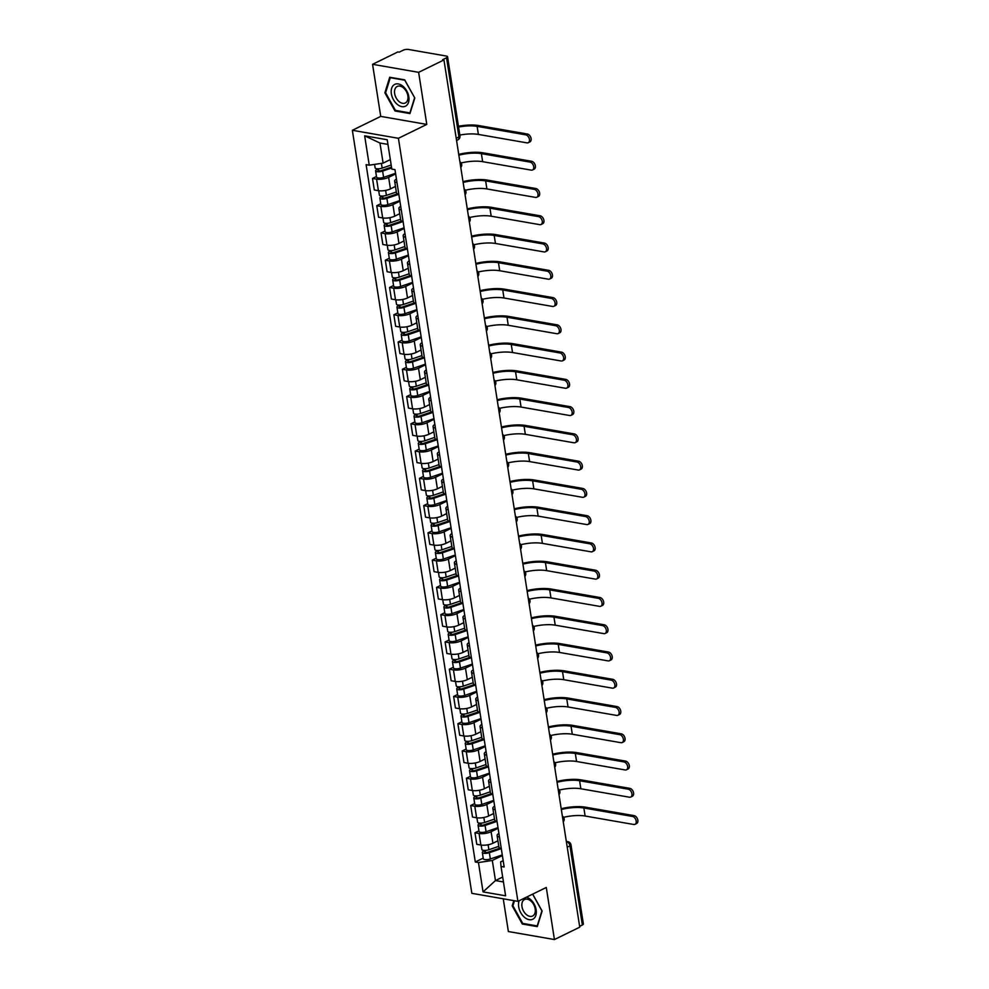 <?xml version="1.0" encoding="UTF-8"?>
<svg xmlns="http://www.w3.org/2000/svg" width="989" height="989" viewBox="0 0 989 989"><rect width="100%" height="100%" fill="white"/><g stroke="black" fill="none" stroke-linecap="round" stroke-linejoin="round"><path stroke-width="1.48" d="M503.253 898.803L508.371 931.539L554.433 939.55L579.752 927.163L443.95 59.933L418.631 72.333L372.569 64.31L380.728 116.393L352.356 130.288L471.852 893.339L517.915 901.35L398.419 138.299L426.791 124.416L418.631 72.333M372.569 64.31L397.887 51.922L399.222 52.157L403.166 50.229A3.746 1.212 -8.9 0 1 408.408 49.45L446.41 56.064A3.746 1.212 -8.9 0 1 447.56 56.732L459.959 135.901A3.746 1.212 171.1 0 1 458.945 136.952L446.546 57.77A3.746 1.212 -8.9 0 0 447.56 56.732M554.433 939.55L546.287 887.467L517.915 901.35M567.229 847.165L569.961 845.818A3.746 1.212 171.1 0 0 570.962 844.779L583.362 923.949A3.746 1.212 171.1 0 1 582.348 924.999L569.961 845.818A3.746 2.448 -116.1 0 0 566.722 841.862L566.388 841.8M579.628 926.334L582.348 924.999M446.546 57.77L442.602 59.699L443.95 59.933M395.637 173.928L388.628 177.352A8.604 2.794 171.1 0 1 376.599 179.145L372.507 178.44L374.312 189.975L378.404 190.679A8.604 2.794 -8.9 0 0 390.432 188.887L395.452 186.439M397.009 182.693A8.604 2.794 171.1 0 1 394.636 181.21A8.604 2.794 171.1 0 1 396.441 179.071M376.475 176.487L372.507 178.44M394.636 181.21L396.441 192.744A8.604 2.794 -8.9 0 0 398.814 194.227M399.915 201.187L392.905 204.624A8.604 2.794 171.1 0 1 380.864 206.417L376.772 205.7L378.577 217.234L382.681 217.951A8.604 2.794 -8.9 0 0 394.71 216.158L399.729 213.698M401.287 209.952A8.604 2.794 171.1 0 1 398.901 208.481A8.604 2.794 171.1 0 1 400.718 206.342M380.753 203.759L376.772 205.7M398.901 208.481L400.706 220.015A8.604 2.794 -8.9 0 0 403.092 221.499M404.18 228.459L397.17 231.883A8.604 2.794 171.1 0 1 385.141 233.676L381.037 232.959L382.854 244.493L386.946 245.21A8.604 2.794 -8.9 0 0 398.975 243.418L403.994 240.97M405.552 237.224A8.604 2.794 171.1 0 1 403.178 235.741A8.604 2.794 171.1 0 1 404.983 233.602M385.018 231.018L381.037 232.959M403.178 235.741L404.983 247.275A8.604 2.794 -8.9 0 0 407.357 248.758M408.445 255.718L401.435 259.155A8.604 2.794 171.1 0 1 389.406 260.935L385.314 260.231L387.119 271.765L391.211 272.47A8.604 2.794 -8.9 0 0 403.24 270.689L408.259 268.229M409.817 264.483A8.604 2.794 171.1 0 1 407.443 263A8.604 2.794 171.1 0 1 409.261 260.861M389.283 258.277L385.314 260.231M407.443 263L409.248 274.534A8.604 2.794 -8.9 0 0 411.622 276.018M412.722 282.99L405.713 286.414A8.604 2.794 171.1 0 1 393.684 288.207L389.579 287.49L391.384 299.024L395.489 299.741A8.604 2.794 -8.9 0 0 407.517 297.949L412.537 295.488M414.094 291.755A8.604 2.794 171.1 0 1 411.708 290.272A8.604 2.794 171.1 0 1 413.526 288.133M393.56 285.549L389.579 287.49M411.708 290.272L413.526 301.806A8.604 2.794 -8.9 0 0 415.899 303.289L403.957 307.406A4.673 1.521 171.1 0 1 396.948 307.159A4.673 1.521 171.1 0 1 398.208 305.848L398.073 305.045M416.987 310.249L409.978 313.686A8.604 2.794 171.1 0 1 397.949 315.466L393.857 314.762L395.662 326.296L399.754 327A8.604 2.794 -8.9 0 0 411.783 325.22L416.802 322.76M418.359 319.014A8.604 2.794 171.1 0 1 415.986 317.531A8.604 2.794 171.1 0 1 417.791 315.392M397.825 312.808L393.857 314.762M415.986 317.531L417.791 329.065A8.604 2.794 -8.9 0 0 420.164 330.549M421.252 337.509L414.243 340.945A8.604 2.794 171.1 0 1 402.214 342.738L398.122 342.021L399.927 353.555L404.019 354.272A8.604 2.794 -8.9 0 0 416.048 352.48L421.067 350.019M422.624 346.286A8.604 2.794 171.1 0 1 420.251 344.802A8.604 2.794 171.1 0 1 422.068 342.664M402.103 340.08L398.122 342.021M420.251 344.802L422.056 356.337A8.604 2.794 -8.9 0 0 424.442 357.82L412.5 361.937A4.673 1.521 171.1 0 1 405.478 361.69A4.673 1.521 171.1 0 1 406.739 360.379L406.615 359.576M425.53 364.78L418.52 368.205A8.604 2.794 171.1 0 1 406.491 369.997L402.387 369.28L404.192 380.827L408.296 381.531A8.604 2.794 -8.9 0 0 420.325 379.739L425.344 377.291M426.902 373.545A8.604 2.794 171.1 0 1 424.528 372.062A8.604 2.794 171.1 0 1 426.333 369.923M406.368 367.339L402.387 369.28M424.528 372.062L426.333 383.596A8.604 2.794 -8.9 0 0 428.707 385.08M429.795 392.04L422.785 395.476A8.604 2.794 171.1 0 1 410.756 397.269L406.664 396.552L408.469 408.086L412.561 408.803A8.604 2.794 -8.9 0 0 424.59 407.011L429.609 404.55M431.167 400.805A8.604 2.794 171.1 0 1 428.793 399.333A8.604 2.794 171.1 0 1 430.598 397.195M410.633 394.599L406.664 396.552M428.793 399.333L430.598 410.868A8.604 2.794 -8.9 0 0 432.972 412.351M434.06 419.311L427.05 422.736A8.604 2.794 171.1 0 1 415.021 424.528L410.93 423.811L412.734 435.345L416.826 436.062A8.604 2.794 -8.9 0 0 428.867 434.27L433.874 431.822M435.444 428.076A8.604 2.794 171.1 0 1 433.058 426.593A8.604 2.794 171.1 0 1 434.876 424.454M414.91 421.87L410.93 423.811M433.058 426.593L434.863 438.127A8.604 2.794 -8.9 0 0 437.249 439.611M438.337 446.571L431.328 450.007A8.604 2.794 171.1 0 1 419.299 451.788L415.195 451.083L416.999 462.617L421.104 463.322A8.604 2.794 -8.9 0 0 433.133 461.542L438.152 459.081M439.709 455.336A8.604 2.794 171.1 0 1 437.336 453.852A8.604 2.794 171.1 0 1 439.141 451.713M419.175 449.13L415.195 451.083M437.336 453.852L439.141 465.386A8.604 2.794 -8.9 0 0 441.514 466.87M442.602 473.83L435.593 477.267A8.604 2.794 171.1 0 1 423.564 479.059L419.472 478.342L421.277 489.876L425.369 490.593A8.604 2.794 -8.9 0 0 437.398 488.801L442.417 486.341M443.974 482.607A8.604 2.794 171.1 0 1 441.601 481.124A8.604 2.794 171.1 0 1 443.406 478.985M423.44 476.401L419.472 478.342M441.601 481.124L443.406 492.658A8.604 2.794 -8.9 0 0 445.779 494.141M446.88 501.102L439.858 504.526A8.604 2.794 171.1 0 1 427.829 506.319L423.737 505.614L425.542 517.148L429.646 517.853A8.604 2.794 -8.9 0 0 441.675 516.073L446.682 513.612M448.252 509.867A8.604 2.794 171.1 0 1 445.866 508.383A8.604 2.794 171.1 0 1 447.683 506.244M427.718 503.661L423.737 505.614M445.866 508.383L447.671 519.917A8.604 2.794 -8.9 0 0 450.057 521.401M451.145 528.361L444.135 531.798A8.604 2.794 171.1 0 1 432.106 533.59L428.002 532.873L429.819 544.407L433.911 545.124A8.604 2.794 -8.9 0 0 445.94 543.332L450.959 540.872M452.517 537.138A8.604 2.794 171.1 0 1 450.143 535.655A8.604 2.794 171.1 0 1 451.948 533.516M431.983 530.932L428.002 532.873M450.143 535.655L451.948 547.189A8.604 2.794 -8.9 0 0 454.322 548.672M455.41 555.633L448.4 559.057A8.604 2.794 171.1 0 1 436.372 560.85L432.28 560.133L434.084 571.667L438.176 572.384A8.604 2.794 -8.9 0 0 450.205 570.591L455.224 568.143M456.782 564.398A8.604 2.794 171.1 0 1 454.408 562.914A8.604 2.794 171.1 0 1 456.213 560.775M436.248 558.192L432.28 560.133M454.408 562.914L456.213 574.448A8.604 2.794 -8.9 0 0 458.587 575.932M459.687 582.892L452.678 586.329A8.604 2.794 171.1 0 1 440.649 588.109L436.545 587.404L438.35 598.938L442.454 599.655A8.604 2.794 -8.9 0 0 454.483 597.863L459.502 595.403M461.059 591.657A8.604 2.794 171.1 0 1 458.673 590.173A8.604 2.794 171.1 0 1 460.491 588.035M440.525 585.451L436.545 587.404M458.673 590.173L460.491 601.72A8.604 2.794 -8.9 0 0 462.864 603.191M463.952 610.164L456.943 613.588A8.604 2.794 171.1 0 1 444.914 615.381L440.822 614.663L442.627 626.198L446.719 626.915A8.604 2.794 -8.9 0 0 458.748 625.122L463.767 622.674M465.325 618.929A8.604 2.794 171.1 0 1 462.951 617.445A8.604 2.794 171.1 0 1 464.756 615.306M444.79 612.723L440.822 614.663M462.951 617.445L464.756 628.979A8.604 2.794 -8.9 0 0 467.129 630.463L455.2 634.579A4.673 1.521 171.1 0 1 448.178 634.332A4.673 1.521 171.1 0 1 449.439 633.022L449.315 632.218M468.217 637.423L461.208 640.86A8.604 2.794 171.1 0 1 449.179 642.64L445.087 641.935L446.892 653.469L450.984 654.174A8.604 2.794 -8.9 0 0 463.013 652.394L468.032 649.934M469.59 646.188A8.604 2.794 171.1 0 1 467.216 644.704A8.604 2.794 171.1 0 1 469.033 642.566M449.055 639.982L445.087 641.935M467.216 644.704L469.021 656.239A8.604 2.794 -8.9 0 0 471.407 657.722L459.465 661.839A4.673 1.521 171.1 0 1 452.443 661.592A4.673 1.521 171.1 0 1 453.704 660.281L453.58 659.478M472.495 664.682L465.485 668.119A8.604 2.794 171.1 0 1 453.457 669.912L449.352 669.194L451.157 680.729L455.261 681.446A8.604 2.794 -8.9 0 0 467.29 679.653L472.309 677.193M473.867 673.46A8.604 2.794 171.1 0 1 471.481 671.976A8.604 2.794 171.1 0 1 473.298 669.837M453.333 667.254L449.352 669.194M471.481 671.976L473.298 683.51A8.604 2.794 -8.9 0 0 475.672 684.994L463.73 689.11A4.673 1.521 171.1 0 1 456.72 688.863A4.673 1.521 171.1 0 1 457.981 687.553L457.845 686.749M476.76 691.954L469.75 695.378A8.604 2.794 171.1 0 1 457.722 697.171L453.63 696.466L455.435 708L459.526 708.705A8.604 2.794 -8.9 0 0 471.555 706.912L476.574 704.465M478.132 700.719A8.604 2.794 171.1 0 1 475.758 699.235A8.604 2.794 171.1 0 1 477.563 697.097M457.598 694.513L453.63 696.466M475.758 699.235L477.563 710.77A8.604 2.794 -8.9 0 0 479.937 712.253M481.025 719.213L474.015 722.65A8.604 2.794 171.1 0 1 461.987 724.442L457.895 723.725L459.7 735.26L463.792 735.977A8.604 2.794 -8.9 0 0 475.82 734.184L480.839 731.724M482.397 727.978A8.604 2.794 171.1 0 1 480.024 726.507A8.604 2.794 171.1 0 1 481.841 724.368M461.875 721.785L457.895 723.725M480.024 726.507L481.828 738.041A8.604 2.794 -8.9 0 0 484.214 739.525M485.302 746.485L478.293 749.909A8.604 2.794 171.1 0 1 466.264 751.702L462.16 750.985L463.965 762.519L468.069 763.236A8.604 2.794 -8.9 0 0 480.098 761.443L485.117 758.996M486.675 755.25A8.604 2.794 171.1 0 1 484.301 753.766A8.604 2.794 171.1 0 1 486.106 751.628M466.14 749.044L462.16 750.985M484.301 753.766L486.106 765.301A8.604 2.794 -8.9 0 0 488.479 766.784M489.567 773.744L482.558 777.181A8.604 2.794 171.1 0 1 470.529 778.961L466.437 778.256L468.242 789.791L472.334 790.495A8.604 2.794 -8.9 0 0 484.363 788.715L489.382 786.255M490.94 782.509A8.604 2.794 171.1 0 1 488.566 781.026A8.604 2.794 171.1 0 1 490.371 778.887M470.405 776.303L466.437 778.256M488.566 781.026L490.371 792.56A8.604 2.794 -8.9 0 0 492.745 794.043M493.845 801.016L486.823 804.44A8.604 2.794 171.1 0 1 474.794 806.233L470.702 805.516L472.507 817.05L476.599 817.767A8.604 2.794 -8.9 0 0 488.64 815.974L493.647 813.514M495.217 809.781A8.604 2.794 171.1 0 1 492.831 808.297A8.604 2.794 171.1 0 1 494.648 806.159M474.683 803.575L470.702 805.516M492.831 808.297L494.636 819.832A8.604 2.794 -8.9 0 0 497.022 821.315M498.11 828.275L491.1 831.712A8.604 2.794 171.1 0 1 479.072 833.492L474.967 832.787L476.785 844.322L480.877 845.026A8.604 2.794 -8.9 0 0 492.905 843.246L497.924 840.786M499.482 837.04A8.604 2.794 171.1 0 1 497.108 835.557A8.604 2.794 171.1 0 1 498.913 833.418M478.948 830.834L474.967 832.787M497.108 835.557L498.913 847.091A8.604 2.794 -8.9 0 0 501.287 848.574M387.948 144.406L379.961 143.022L383.114 163.123L390.321 159.588M383.114 163.123L369.256 165.188L364.657 135.827L387.218 139.746L391.817 169.107L394.97 169.663L504.167 866.994L501.015 866.451L505.614 895.811L483.052 891.893L478.453 862.532L492.312 860.467L495.464 880.569L503.438 881.953M369.256 165.188L366.103 164.631L475.301 861.975L478.453 862.532M352.356 130.288L398.419 138.299M380.728 116.393L426.791 124.416M409.965 113.574L414.811 98.01L404.686 79.849L389.715 77.241L384.882 92.805L395.007 110.978L409.965 113.574M513.823 900.645L512.203 905.85L522.316 924.023L537.287 926.619L542.133 911.054L532.688 894.118M502.672 877.033L495.464 880.569L483.052 891.893M502.375 855.534L492.312 860.467M501.015 866.451L500.644 861.914L503.178 860.665M483.213 858.106L475.301 861.975M364.657 135.827L379.961 143.022M396.02 110.471L395.007 110.978M385.71 92.397L384.882 92.805M523.342 923.516L522.316 924.023M513.031 905.442L512.203 905.85M458.451 126.258A24.873 8.06 171.1 0 1 478.775 125.566L527.384 134.022A4.302 2.806 63.9 0 1 530.895 137.681A4.302 2.806 63.9 0 1 529.906 141.909L528.25 142.713A4.302 2.806 -116.1 0 0 529.239 138.497A4.302 2.806 -116.1 0 0 525.728 134.838L477.118 126.369A22.438 7.269 -8.9 0 0 458.562 127.037M459.823 135.073A22.438 7.269 -8.9 0 1 478.379 134.417L526.989 142.873A4.302 2.806 -116.1 0 0 528.25 142.713M391.174 165.027L382.15 168.118A4.673 1.521 171.1 0 1 375.128 167.858L374.584 164.397M391.508 167.116L381.371 170.578A2.25 0.729 171.1 0 1 377.996 170.454A2.25 0.729 171.1 0 1 378.602 169.824L378.441 168.785M391.644 168.006L382.619 171.085A4.673 1.521 171.1 0 1 375.597 170.837A4.673 1.521 171.1 0 1 376.858 169.527L376.735 168.723M395.538 173.298L383.596 177.377A4.673 1.521 171.1 0 1 376.574 177.13L375.597 170.837M378.762 170.874L378.602 169.824L376.858 169.527M394.191 84.695A12.152 7.937 -116.1 0 0 393.424 99.654A12.152 7.937 -116.1 0 0 406.009 105.885A12.152 7.937 -116.1 0 0 406.763 90.926A12.152 7.937 -116.1 0 0 394.191 84.695M396.787 86.698A9.198 6.008 -116.1 0 0 396.033 97.701A9.198 6.008 -116.1 0 0 405.305 102.98A9.198 6.008 -116.1 0 0 405.725 102.745A9.198 6.008 -116.1 0 0 406.491 91.742A9.198 6.008 -116.1 0 0 397.207 86.451A9.198 6.008 -116.1 0 0 396.787 86.698M414.601 97.812L409.903 112.894L395.402 110.372L385.599 92.768L390.284 77.686L404.785 80.208L414.675 97.775M519.176 900.732A12.152 7.937 -116.1 0 0 522.254 914.973A12.152 7.937 -116.1 0 0 533.318 918.929A12.152 7.937 -116.1 0 0 535.568 907.395A12.152 7.937 -116.1 0 0 526.469 897.159M524.108 899.743A9.198 6.008 -116.1 0 0 523.354 910.733A9.198 6.008 -116.1 0 0 532.626 916.024A9.198 6.008 -116.1 0 0 533.046 915.789A9.198 6.008 -116.1 0 0 533.8 904.787A9.198 6.008 -116.1 0 0 524.529 899.496A9.198 6.008 -116.1 0 0 524.108 899.743M532.614 894.155L541.923 910.857L537.225 925.927L522.724 923.405L512.92 905.813L514.49 900.756M458.735 154.371A24.873 8.06 171.1 0 1 483.04 152.825L531.649 161.294A4.302 2.806 63.9 0 1 535.16 164.953A4.302 2.806 63.9 0 1 534.171 169.168L532.527 169.984A4.302 2.806 -116.1 0 0 533.504 165.756A4.302 2.806 -116.1 0 0 530.005 162.097L481.383 153.641A22.438 7.269 -8.9 0 0 458.859 155.174M461.134 162.962A22.438 7.269 -8.9 0 1 482.644 161.677L531.254 170.133A4.302 2.806 -116.1 0 0 532.527 169.984M396.329 192.002L386.415 195.377A4.673 1.521 171.1 0 1 379.393 195.13L378.713 190.729M397.467 193.807L385.636 197.837A2.25 0.729 171.1 0 1 382.261 197.726A2.25 0.729 171.1 0 1 382.867 197.095L382.706 196.057M398.827 194.277L386.884 198.344A4.673 1.521 171.1 0 1 379.863 198.097A4.673 1.521 171.1 0 1 381.124 196.786L381 195.983M399.816 200.569L387.873 204.636A4.673 1.521 171.1 0 1 380.852 204.389L379.863 198.097M383.027 198.134L382.867 197.095L381.124 196.786M463 181.63A24.873 8.06 171.1 0 1 487.305 180.097L535.927 188.553A4.302 2.806 63.9 0 1 539.425 192.212A4.302 2.806 63.9 0 1 538.449 196.44L536.792 197.244A4.302 2.806 -116.1 0 0 537.781 193.028A4.302 2.806 -116.1 0 0 534.27 189.356L485.648 180.9A22.438 7.269 -8.9 0 0 463.136 182.446M465.399 190.234A22.438 7.269 -8.9 0 1 486.909 188.948L535.531 197.404A4.302 2.806 -116.1 0 0 536.792 197.244M400.594 219.261L390.692 222.636A4.673 1.521 171.1 0 1 383.67 222.389L382.978 218M401.732 221.066L389.901 225.109A2.25 0.729 171.1 0 1 386.538 224.985A2.25 0.729 171.1 0 1 387.144 224.355L386.983 223.316M403.092 221.536L391.149 225.616A4.673 1.521 171.1 0 1 384.128 225.356A4.673 1.521 171.1 0 1 385.389 224.058L385.265 223.254M404.081 227.829L392.139 231.908A4.673 1.521 171.1 0 1 385.117 231.649L384.128 225.356M387.305 225.393L387.144 224.355L385.389 224.058M467.278 208.902A24.873 8.06 171.1 0 1 491.582 207.356L540.192 215.812A4.302 2.806 63.9 0 1 543.703 219.484A4.302 2.806 63.9 0 1 542.714 223.699L541.057 224.503A4.302 2.806 -116.1 0 0 542.046 220.287A4.302 2.806 -116.1 0 0 538.535 216.628L489.926 208.172A22.438 7.269 -8.9 0 0 467.401 209.705M469.676 217.493A22.438 7.269 -8.9 0 1 491.187 216.208L539.796 224.664A4.302 2.806 -116.1 0 0 541.057 224.503M404.86 246.521L394.957 249.908A4.673 1.521 171.1 0 1 387.935 249.661L387.243 245.26M405.997 248.338L394.178 252.368A2.25 0.729 171.1 0 1 390.803 252.244A2.25 0.729 171.1 0 1 391.409 251.626L391.248 250.588M407.369 248.808L395.427 252.875A4.673 1.521 171.1 0 1 388.405 252.628A4.673 1.521 171.1 0 1 389.666 251.317L389.542 250.514M408.346 255.1L396.404 259.167A4.673 1.521 171.1 0 1 389.382 258.92L388.405 252.628M391.57 252.665L391.409 251.626L389.666 251.317M471.543 236.161A24.873 8.06 171.1 0 1 495.848 234.628L544.469 243.084A4.302 2.806 63.9 0 1 547.968 246.743A4.302 2.806 63.9 0 1 546.979 250.959L545.335 251.775A4.302 2.806 -116.1 0 0 546.311 247.559A4.302 2.806 -116.1 0 0 542.813 243.887L494.191 235.431A22.438 7.269 -8.9 0 0 471.666 236.977M473.941 244.765A22.438 7.269 -8.9 0 1 495.452 243.467L544.074 251.935A4.302 2.806 -116.1 0 0 545.335 251.775M409.137 273.792L399.222 277.167A4.673 1.521 171.1 0 1 392.213 276.92L391.52 272.519M410.274 275.597L398.443 279.64A2.25 0.729 171.1 0 1 395.068 279.516A2.25 0.729 171.1 0 1 395.674 278.886L395.513 277.847M411.634 276.067L399.692 280.147A4.673 1.521 171.1 0 1 392.67 279.887A4.673 1.521 171.1 0 1 393.931 278.589L393.807 277.773M412.623 282.36L400.681 286.427A4.673 1.521 171.1 0 1 393.659 286.18L392.67 279.887M395.847 279.924L395.674 278.886L393.931 278.589M475.82 263.433A24.873 8.06 171.1 0 1 500.113 261.887L548.734 270.343A4.302 2.806 63.9 0 1 552.233 274.002A4.302 2.806 63.9 0 1 551.256 278.23L549.6 279.034A4.302 2.806 -116.1 0 0 550.589 274.818A4.302 2.806 -116.1 0 0 547.078 271.159L498.468 262.703A22.438 7.269 -8.9 0 0 475.944 264.236M478.206 272.024A22.438 7.269 -8.9 0 1 499.717 270.739L548.339 279.195A4.302 2.806 -116.1 0 0 549.6 279.034M413.402 301.052L403.5 304.439A4.673 1.521 171.1 0 1 396.478 304.179L395.785 299.791M414.539 302.869L402.708 306.899A2.25 0.729 171.1 0 1 399.346 306.775A2.25 0.729 171.1 0 1 399.952 306.157L399.791 305.119M416.888 309.619L404.946 313.698A4.673 1.521 171.1 0 1 397.924 313.451L396.948 307.159M400.112 307.196L399.952 306.157L398.208 305.848M480.085 290.692A24.873 8.06 171.1 0 1 504.39 289.159L552.999 297.615A4.302 2.806 63.9 0 1 556.51 301.274A4.302 2.806 63.9 0 1 555.521 305.49L553.865 306.306A4.302 2.806 -116.1 0 0 554.854 302.078A4.302 2.806 -116.1 0 0 551.343 298.418L502.733 289.962A22.438 7.269 -8.9 0 0 480.209 291.495M482.484 299.296A22.438 7.269 -8.9 0 1 503.994 297.998L552.604 306.454A4.302 2.806 -116.1 0 0 553.865 306.306M417.667 328.323L407.765 331.698A4.673 1.521 171.1 0 1 400.743 331.451L400.063 327.05M418.817 330.128L406.986 334.158A2.25 0.729 171.1 0 1 403.611 334.047A2.25 0.729 171.1 0 1 404.217 333.417L404.056 332.378M420.177 330.598L408.234 334.665A4.673 1.521 171.1 0 1 401.213 334.418A4.673 1.521 171.1 0 1 402.474 333.108L402.35 332.304M421.153 336.89L409.211 340.958A4.673 1.521 171.1 0 1 402.202 340.711L401.213 334.418M404.377 334.455L404.217 333.417L402.474 333.108M484.35 317.951A24.873 8.06 171.1 0 1 508.655 316.418L557.277 324.874A4.302 2.806 63.9 0 1 560.775 328.533A4.302 2.806 63.9 0 1 559.786 332.761L558.142 333.565A4.302 2.806 -116.1 0 0 559.119 329.349A4.302 2.806 -116.1 0 0 555.62 325.69L506.998 317.222A22.438 7.269 -8.9 0 0 484.486 318.767M486.749 326.555A22.438 7.269 -8.9 0 1 508.259 325.27L556.881 333.726A4.302 2.806 -116.1 0 0 558.142 333.565M421.944 355.583L412.042 358.958A4.673 1.521 171.1 0 1 405.02 358.71L404.328 354.322M423.082 357.388L411.251 361.43A2.25 0.729 171.1 0 1 407.888 361.306A2.25 0.729 171.1 0 1 408.482 360.676L408.321 359.637M425.431 364.15L413.489 368.229A4.673 1.521 171.1 0 1 406.467 367.982L405.478 361.69M408.655 361.727L408.482 360.676L406.739 360.379M488.628 345.223A24.873 8.06 171.1 0 1 512.92 343.678L561.542 352.133A4.302 2.806 63.9 0 1 565.04 355.805A4.302 2.806 63.9 0 1 564.064 360.021L562.407 360.837A4.302 2.806 -116.1 0 0 563.396 356.609A4.302 2.806 -116.1 0 0 559.885 352.949L511.276 344.493A22.438 7.269 -8.9 0 0 488.751 346.026M491.026 353.815A22.438 7.269 -8.9 0 1 512.525 352.529L561.146 360.985A4.302 2.806 -116.1 0 0 562.407 360.837M426.21 382.854L416.307 386.229A4.673 1.521 171.1 0 1 409.285 385.982L408.593 381.581M427.347 384.659L415.516 388.689A2.25 0.729 171.1 0 1 412.153 388.578A2.25 0.729 171.1 0 1 412.759 387.948L412.598 386.909M428.707 385.129L416.777 389.196A4.673 1.521 171.1 0 1 409.755 388.949A4.673 1.521 171.1 0 1 411.016 387.639L410.88 386.835M429.696 391.421L417.754 395.489A4.673 1.521 171.1 0 1 410.732 395.241L409.755 388.949M412.92 388.986L412.759 387.948L411.016 387.639M492.893 372.482A24.873 8.06 171.1 0 1 517.198 370.949L565.807 379.405A4.302 2.806 63.9 0 1 569.318 383.064A4.302 2.806 63.9 0 1 568.329 387.292L566.672 388.096A4.302 2.806 -116.1 0 0 567.661 383.88A4.302 2.806 -116.1 0 0 564.163 380.209L515.541 371.753A22.438 7.269 -8.9 0 0 493.017 373.298M495.291 381.086A22.438 7.269 -8.9 0 1 516.802 379.801L565.411 388.257A4.302 2.806 -116.1 0 0 566.672 388.096M430.475 410.114L420.572 413.489A4.673 1.521 171.1 0 1 413.55 413.241L412.87 408.84M431.624 411.918L419.793 415.961A2.25 0.729 171.1 0 1 416.418 415.837A2.25 0.729 171.1 0 1 417.024 415.207L416.863 414.168M432.984 412.388L421.042 416.468A4.673 1.521 171.1 0 1 414.02 416.208A4.673 1.521 171.1 0 1 415.281 414.91L415.157 414.107M433.973 418.681L422.031 422.76A4.673 1.521 171.1 0 1 415.009 422.501L414.02 416.208M417.185 416.245L417.024 415.207L415.281 414.91M497.158 399.754A24.873 8.06 171.1 0 1 521.463 398.208L570.084 406.664A4.302 2.806 63.9 0 1 573.583 410.336A4.302 2.806 63.9 0 1 572.606 414.552L570.95 415.355A4.302 2.806 -116.1 0 0 571.926 411.14A4.302 2.806 -116.1 0 0 568.428 407.48L519.806 399.024A22.438 7.269 -8.9 0 0 497.294 400.557M499.556 408.346A22.438 7.269 -8.9 0 1 521.067 407.06L569.689 415.516A4.302 2.806 -116.1 0 0 570.95 415.355M434.752 437.373L424.85 440.76A4.673 1.521 171.1 0 1 417.828 440.513L417.135 436.112M435.889 439.19L424.058 443.22A2.25 0.729 171.1 0 1 420.696 443.097A2.25 0.729 171.1 0 1 421.302 442.479L421.129 441.44M437.249 439.66L425.307 443.727A4.673 1.521 171.1 0 1 418.285 443.48A4.673 1.521 171.1 0 1 419.546 442.17L419.423 441.366M438.238 445.94L426.296 450.02A4.673 1.521 171.1 0 1 419.274 449.772L418.285 443.48M421.462 443.517L421.302 442.479L419.546 442.17M501.435 427.013A24.873 8.06 171.1 0 1 525.728 425.48L574.349 433.936A4.302 2.806 63.9 0 1 577.86 437.595A4.302 2.806 63.9 0 1 576.871 441.811L575.215 442.627A4.302 2.806 -116.1 0 0 576.204 438.399A4.302 2.806 -116.1 0 0 572.693 434.74L524.083 426.284A22.438 7.269 -8.9 0 0 501.559 427.817M503.834 435.617A22.438 7.269 -8.9 0 1 525.344 434.319L573.954 442.788A4.302 2.806 -116.1 0 0 575.215 442.627M439.017 464.645L429.115 468.02A4.673 1.521 171.1 0 1 422.093 467.772L421.401 463.371M440.154 466.449L428.336 470.492A2.25 0.729 171.1 0 1 424.961 470.368A2.25 0.729 171.1 0 1 425.567 469.738L425.406 468.699M441.527 466.919L429.585 470.987A4.673 1.521 171.1 0 1 422.563 470.739A4.673 1.521 171.1 0 1 423.824 469.441L423.688 468.625M442.503 473.212L430.561 477.279A4.673 1.521 171.1 0 1 423.539 477.032L422.563 470.739M425.727 470.776L425.567 469.738L423.824 469.441M505.7 454.285A24.873 8.06 171.1 0 1 530.005 452.739L578.614 461.195A4.302 2.806 63.9 0 1 582.125 464.855A4.302 2.806 63.9 0 1 581.136 469.083L579.48 469.886A4.302 2.806 -116.1 0 0 580.469 465.671A4.302 2.806 -116.1 0 0 576.97 462.011L528.349 453.555A22.438 7.269 -8.9 0 0 505.824 455.088M508.099 462.877A22.438 7.269 -8.9 0 1 529.61 461.591L578.219 470.047A4.302 2.806 -116.1 0 0 579.48 469.886M443.295 491.904L433.38 495.291A4.673 1.521 171.1 0 1 426.358 495.032L425.678 490.643M444.432 493.721L432.601 497.751A2.25 0.729 171.1 0 1 429.226 497.628A2.25 0.729 171.1 0 1 429.832 497.01L429.671 495.959M445.792 494.179L433.85 498.258A4.673 1.521 171.1 0 1 426.828 498.011A4.673 1.521 171.1 0 1 428.089 496.701L427.965 495.897M446.781 500.471L434.839 504.551A4.673 1.521 171.1 0 1 427.817 504.303L426.828 498.011M429.992 498.048L429.832 497.01L428.089 496.701M509.965 481.544A24.873 8.06 171.1 0 1 534.27 479.999L582.892 488.467A4.302 2.806 63.9 0 1 586.39 492.126A4.302 2.806 63.9 0 1 585.414 496.342L583.757 497.158A4.302 2.806 -116.1 0 0 584.734 492.93A4.302 2.806 -116.1 0 0 581.235 489.271L532.614 480.815A22.438 7.269 -8.9 0 0 510.101 482.348M512.364 490.148A22.438 7.269 -8.9 0 1 533.875 488.85L582.496 497.306A4.302 2.806 -116.1 0 0 583.757 497.158M447.56 519.176L437.657 522.551A4.673 1.521 171.1 0 1 430.635 522.303L429.943 517.902M448.697 520.98L436.866 525.011A2.25 0.729 171.1 0 1 433.503 524.899A2.25 0.729 171.1 0 1 434.109 524.269L433.936 523.23M450.057 521.45L438.115 525.518A4.673 1.521 171.1 0 1 431.093 525.27A4.673 1.521 171.1 0 1 432.354 523.96L432.23 523.156M451.046 527.743L439.104 531.81A4.673 1.521 171.1 0 1 432.082 531.563L431.093 525.27M434.27 525.307L434.109 524.269L432.354 523.96M514.243 508.803A24.873 8.06 171.1 0 1 538.548 507.27L587.157 515.726A4.302 2.806 63.9 0 1 590.668 519.386A4.302 2.806 63.9 0 1 589.679 523.614L588.022 524.417A4.302 2.806 -116.1 0 0 589.011 520.202A4.302 2.806 -116.1 0 0 585.5 516.53L536.891 508.074A22.438 7.269 -8.9 0 0 514.367 509.619M516.641 517.408A22.438 7.269 -8.9 0 1 538.152 516.122L586.761 524.578A4.302 2.806 -116.1 0 0 588.022 524.417M451.825 546.435L441.922 549.81A4.673 1.521 171.1 0 1 434.9 549.563L434.208 545.174M452.962 548.24L441.143 552.282A2.25 0.729 171.1 0 1 437.768 552.159A2.25 0.729 171.1 0 1 438.374 551.528L438.214 550.49M454.334 548.71L442.392 552.789A4.673 1.521 171.1 0 1 435.37 552.542A4.673 1.521 171.1 0 1 436.631 551.232L436.508 550.428M455.311 555.002L443.369 559.082A4.673 1.521 171.1 0 1 436.347 558.822L435.37 552.542M438.535 552.567L438.374 551.528L436.631 551.232M518.508 536.075A24.873 8.06 171.1 0 1 542.813 534.53L591.422 542.986A4.302 2.806 63.9 0 1 594.933 546.657A4.302 2.806 63.9 0 1 593.944 550.873L592.3 551.689A4.302 2.806 -116.1 0 0 593.276 547.461A4.302 2.806 -116.1 0 0 589.778 543.802L541.156 535.346A22.438 7.269 -8.9 0 0 518.632 536.879M520.906 544.667A22.438 7.269 -8.9 0 1 542.417 543.381L591.039 551.837A4.302 2.806 -116.1 0 0 592.3 551.689M456.102 573.694L446.187 577.082A4.673 1.521 171.1 0 1 439.165 576.834L438.486 572.433M457.239 575.511L445.409 579.542A2.25 0.729 171.1 0 1 442.034 579.43A2.25 0.729 171.1 0 1 442.639 578.8L442.479 577.761M458.599 575.981L446.657 580.048A4.673 1.521 171.1 0 1 439.635 579.801A4.673 1.521 171.1 0 1 440.896 578.491L440.773 577.687M459.588 582.274L447.646 586.341A4.673 1.521 171.1 0 1 440.624 586.094L439.635 579.801M442.812 579.838L442.639 578.8L440.896 578.491M522.785 563.334A24.873 8.06 171.1 0 1 547.078 561.801L595.699 570.257A4.302 2.806 63.9 0 1 599.198 573.917A4.302 2.806 63.9 0 1 598.221 578.132L596.565 578.948A4.302 2.806 -116.1 0 0 597.554 574.733A4.302 2.806 -116.1 0 0 594.043 571.061L545.433 562.605A22.438 7.269 -8.9 0 0 522.909 564.15M525.171 571.939A22.438 7.269 -8.9 0 1 546.682 570.653L595.304 579.109A4.302 2.806 -116.1 0 0 596.565 578.948M460.367 600.966L450.465 604.341A4.673 1.521 171.1 0 1 443.443 604.094L442.751 599.693M461.504 602.771L449.674 606.813A2.25 0.729 171.1 0 1 446.311 606.69A2.25 0.729 171.1 0 1 446.917 606.059L446.756 605.021M462.864 603.241L450.922 607.32A4.673 1.521 171.1 0 1 443.9 607.061A4.673 1.521 171.1 0 1 445.161 605.763L445.038 604.959M463.853 609.533L451.911 613.613A4.673 1.521 171.1 0 1 444.889 613.353L443.9 607.061M447.077 607.098L446.917 606.059L445.161 605.763M527.05 590.606A24.873 8.06 171.1 0 1 551.355 589.061L599.964 597.517A4.302 2.806 63.9 0 1 603.475 601.188A4.302 2.806 63.9 0 1 602.486 605.404L600.83 606.208A4.302 2.806 -116.1 0 0 601.819 601.992A4.302 2.806 -116.1 0 0 598.308 598.333L549.699 589.877A22.438 7.269 -8.9 0 0 527.174 591.41M529.449 599.198A22.438 7.269 -8.9 0 1 550.96 597.912L599.569 606.368A4.302 2.806 -116.1 0 0 600.83 606.208M464.632 628.225L454.73 631.612A4.673 1.521 171.1 0 1 447.708 631.353L447.028 626.964M465.77 630.042L453.951 634.073A2.25 0.729 171.1 0 1 450.576 633.949A2.25 0.729 171.1 0 1 451.182 633.331L451.021 632.292M468.118 636.792L456.176 640.872A4.673 1.521 171.1 0 1 449.167 640.625L448.178 634.332M451.343 634.369L451.182 633.331L449.439 633.022M531.316 617.865A24.873 8.06 171.1 0 1 555.62 616.332L604.242 624.788A4.302 2.806 63.9 0 1 607.741 628.448A4.302 2.806 63.9 0 1 606.752 632.663L605.107 633.479A4.302 2.806 -116.1 0 0 606.084 629.251A4.302 2.806 -116.1 0 0 602.585 625.592L553.964 617.136A22.438 7.269 -8.9 0 0 531.439 618.669M533.714 626.47A22.438 7.269 -8.9 0 1 555.225 625.172L603.846 633.628A4.302 2.806 -116.1 0 0 605.107 633.479M468.91 655.497L458.995 658.872A4.673 1.521 171.1 0 1 451.985 658.625L451.293 654.224M470.047 657.302L458.216 661.332A2.25 0.729 171.1 0 1 454.841 661.221A2.25 0.729 171.1 0 1 455.447 660.59L455.286 659.552M472.396 664.064L460.454 668.131A4.673 1.521 171.1 0 1 453.432 667.884L452.443 661.592M455.62 661.629L455.447 660.59L453.704 660.281M535.593 645.137A24.873 8.06 171.1 0 1 559.885 643.592L608.507 652.048A4.302 2.806 63.9 0 1 612.006 655.707A4.302 2.806 63.9 0 1 611.029 659.935L609.372 660.739A4.302 2.806 -116.1 0 0 610.361 656.523A4.302 2.806 -116.1 0 0 606.85 652.864L558.241 644.395A22.438 7.269 -8.9 0 0 535.717 645.941M537.991 653.729A22.438 7.269 -8.9 0 1 559.49 652.443L608.111 660.899A4.302 2.806 -116.1 0 0 609.372 660.739M473.175 682.756L463.272 686.143A4.673 1.521 171.1 0 1 456.25 685.884L455.558 681.495M474.312 684.573L462.481 688.604A2.25 0.729 171.1 0 1 459.119 688.48A2.25 0.729 171.1 0 1 459.724 687.85L459.564 686.811M476.661 691.323L464.719 695.403A4.673 1.521 171.1 0 1 457.697 695.156L456.72 688.863M459.885 688.9L459.724 687.85L457.981 687.553M539.858 672.396A24.873 8.06 171.1 0 1 564.163 670.851L612.772 679.319A4.302 2.806 63.9 0 1 616.283 682.979A4.302 2.806 63.9 0 1 615.294 687.194L613.637 688.01A4.302 2.806 -116.1 0 0 614.626 683.782A4.302 2.806 -116.1 0 0 611.115 680.123L562.506 671.667A22.438 7.269 -8.9 0 0 539.982 673.2M542.256 680.988A22.438 7.269 -8.9 0 1 563.767 679.703L612.376 688.159A4.302 2.806 -116.1 0 0 613.637 688.01M477.44 710.028L467.537 713.403A4.673 1.521 171.1 0 1 460.515 713.156L459.836 708.754M478.589 711.833L466.759 715.863A2.25 0.729 171.1 0 1 463.384 715.752A2.25 0.729 171.1 0 1 463.989 715.121L463.829 714.083M479.949 712.303L468.007 716.37A4.673 1.521 171.1 0 1 460.985 716.123A4.673 1.521 171.1 0 1 462.246 714.812L462.123 714.009M480.938 718.595L468.996 722.662A4.673 1.521 171.1 0 1 461.974 722.415L460.985 716.123M464.15 716.16L463.989 715.121L462.246 714.812M544.123 699.656A24.873 8.06 171.1 0 1 568.428 698.123L617.049 706.579A4.302 2.806 63.9 0 1 620.548 710.238A4.302 2.806 63.9 0 1 619.559 714.466L617.915 715.27A4.302 2.806 -116.1 0 0 618.891 711.054A4.302 2.806 -116.1 0 0 615.393 707.382L566.771 698.926A22.438 7.269 -8.9 0 0 544.259 700.472M546.521 708.26A22.438 7.269 -8.9 0 1 568.032 706.974L616.654 715.43A4.302 2.806 -116.1 0 0 617.915 715.27M481.717 737.287L471.815 740.662A4.673 1.521 171.1 0 1 464.793 740.415L464.101 736.026M482.855 739.092L471.024 743.135A2.25 0.729 171.1 0 1 467.661 743.011A2.25 0.729 171.1 0 1 468.267 742.38L468.094 741.342M484.214 739.562L472.272 743.641A4.673 1.521 171.1 0 1 465.25 743.382A4.673 1.521 171.1 0 1 466.511 742.084L466.388 741.28M485.203 745.854L473.261 749.934A4.673 1.521 171.1 0 1 466.239 749.674L465.25 743.382M468.427 743.419L468.267 742.38L466.511 742.084M548.401 726.927A24.873 8.06 171.1 0 1 572.693 725.382L621.315 733.838A4.302 2.806 63.9 0 1 624.825 737.51A4.302 2.806 63.9 0 1 623.836 741.725L622.18 742.529A4.302 2.806 -116.1 0 0 623.169 738.313A4.302 2.806 -116.1 0 0 619.658 734.654L571.049 726.198A22.438 7.269 -8.9 0 0 548.524 727.731M550.799 735.519A22.438 7.269 -8.9 0 1 572.31 734.234L620.919 742.69A4.302 2.806 -116.1 0 0 622.18 742.529M485.982 764.546L476.08 767.934A4.673 1.521 171.1 0 1 469.058 767.687L468.366 763.285M487.12 766.364L475.301 770.394A2.25 0.729 171.1 0 1 471.926 770.27A2.25 0.729 171.1 0 1 472.532 769.652L472.371 768.614M488.492 766.834L476.55 770.901A4.673 1.521 171.1 0 1 469.528 770.654A4.673 1.521 171.1 0 1 470.789 769.343L470.653 768.54M489.468 773.126L477.526 777.193A4.673 1.521 171.1 0 1 470.504 776.946L469.528 770.654M472.693 770.691L472.532 769.652L470.789 769.343M552.666 754.187A24.873 8.06 171.1 0 1 576.97 752.654L625.58 761.11A4.302 2.806 63.9 0 1 629.091 764.769A4.302 2.806 63.9 0 1 628.102 768.985L626.445 769.801A4.302 2.806 -116.1 0 0 627.434 765.585A4.302 2.806 -116.1 0 0 623.935 761.913L575.314 753.457A22.438 7.269 -8.9 0 0 552.789 755.003M555.064 762.791A22.438 7.269 -8.9 0 1 576.575 761.493L625.184 769.961A4.302 2.806 -116.1 0 0 626.445 769.801M490.26 791.818L480.345 795.193A4.673 1.521 171.1 0 1 473.323 794.946L472.643 790.545M491.397 793.623L479.566 797.666A2.25 0.729 171.1 0 1 476.191 797.542A2.25 0.729 171.1 0 1 476.797 796.911L476.636 795.873M492.757 794.093L480.815 798.172A4.673 1.521 171.1 0 1 473.793 797.913A4.673 1.521 171.1 0 1 475.054 796.615L474.93 795.799M493.746 800.385L481.804 804.453A4.673 1.521 171.1 0 1 474.782 804.205L473.793 797.913M476.958 797.95L476.797 796.911L475.054 796.615M556.931 781.458A24.873 8.06 171.1 0 1 581.235 779.913L629.857 788.369A4.302 2.806 63.9 0 1 633.356 792.028A4.302 2.806 63.9 0 1 632.379 796.256L630.722 797.06A4.302 2.806 -116.1 0 0 631.699 792.844A4.302 2.806 -116.1 0 0 628.2 789.185L579.579 780.729A22.438 7.269 -8.9 0 0 557.067 782.262M559.329 790.05A22.438 7.269 -8.9 0 1 580.84 788.765L629.461 797.221A4.302 2.806 -116.1 0 0 630.722 797.06M494.525 819.077L484.622 822.465A4.673 1.521 171.1 0 1 477.6 822.205L476.908 817.816M495.662 820.895L483.831 824.925A2.25 0.729 171.1 0 1 480.469 824.801A2.25 0.729 171.1 0 1 481.074 824.183L480.901 823.145M497.022 821.352L485.08 825.432A4.673 1.521 171.1 0 1 478.058 825.185A4.673 1.521 171.1 0 1 479.319 823.874L479.195 823.071M498.011 827.645L486.069 831.724A4.673 1.521 171.1 0 1 479.047 831.477L478.058 825.185M481.235 825.222L481.074 824.183L479.319 823.874M561.208 808.718A24.873 8.06 171.1 0 1 585.513 807.185L634.122 815.641A4.302 2.806 63.9 0 1 637.633 819.3A4.302 2.806 63.9 0 1 636.644 823.516L634.987 824.332A4.302 2.806 -116.1 0 0 635.976 820.104A4.302 2.806 -116.1 0 0 632.466 816.444L583.856 807.988A22.438 7.269 -8.9 0 0 561.332 809.521M563.606 817.322A22.438 7.269 -8.9 0 1 585.117 816.024L633.726 824.48A4.302 2.806 -116.1 0 0 634.987 824.332M498.79 846.349L488.887 849.724A4.673 1.521 171.1 0 1 481.866 849.477L481.173 845.076M499.927 848.154L488.109 852.184A2.25 0.729 171.1 0 1 484.734 852.073A2.25 0.729 171.1 0 1 485.339 851.442L485.179 850.404M501.299 848.624L489.357 852.691A4.673 1.521 171.1 0 1 482.335 852.444A4.673 1.521 171.1 0 1 483.596 851.133L483.473 850.33M502.276 854.916L490.334 858.984A4.673 1.521 171.1 0 1 483.312 858.736L482.335 852.444M485.5 852.481L485.339 851.442L483.596 851.133M563.149 821.105A3.746 2.448 -116.1 0 0 563.137 819.807A3.746 2.448 -116.1 0 0 562.729 818.422M558.872 793.846A3.746 2.448 -116.1 0 0 558.872 792.535A3.746 2.448 -116.1 0 0 558.451 791.163M554.606 766.586A3.746 2.448 -116.1 0 0 554.606 765.276A3.746 2.448 -116.1 0 0 554.186 763.904M550.341 739.315A3.746 2.448 -116.1 0 0 550.329 738.017A3.746 2.448 -116.1 0 0 549.921 736.632M546.064 712.055A3.746 2.448 -116.1 0 0 546.064 710.745A3.746 2.448 -116.1 0 0 545.644 709.373M541.799 684.784A3.746 2.448 -116.1 0 0 541.799 683.486A3.746 2.448 -116.1 0 0 541.379 682.101M537.534 657.524A3.746 2.448 -116.1 0 0 537.522 656.214A3.746 2.448 -116.1 0 0 537.114 654.842M533.256 630.253A3.746 2.448 -116.1 0 0 533.256 628.955A3.746 2.448 -116.1 0 0 532.836 627.57M528.991 602.993A3.746 2.448 -116.1 0 0 528.979 601.683A3.746 2.448 -116.1 0 0 528.571 600.311M524.714 575.734A3.746 2.448 -116.1 0 0 524.714 574.424A3.746 2.448 -116.1 0 0 524.294 573.051M520.449 548.462A3.746 2.448 -116.1 0 0 520.449 547.164A3.746 2.448 -116.1 0 0 520.029 545.78M516.184 521.203A3.746 2.448 -116.1 0 0 516.171 519.893A3.746 2.448 -116.1 0 0 515.764 518.52M511.906 493.931A3.746 2.448 -116.1 0 0 511.906 492.633A3.746 2.448 -116.1 0 0 511.486 491.249M507.641 466.672A3.746 2.448 -116.1 0 0 507.641 465.362A3.746 2.448 -116.1 0 0 507.221 463.989M503.376 439.413A3.746 2.448 -116.1 0 0 503.364 438.102A3.746 2.448 -116.1 0 0 502.956 436.718M499.099 412.141A3.746 2.448 -116.1 0 0 499.099 410.831A3.746 2.448 -116.1 0 0 498.679 409.458M494.834 384.882A3.746 2.448 -116.1 0 0 494.834 383.571A3.746 2.448 -116.1 0 0 494.413 382.199M490.569 357.61A3.746 2.448 -116.1 0 0 490.556 356.312A3.746 2.448 -116.1 0 0 490.148 354.927M486.291 330.351A3.746 2.448 -116.1 0 0 486.291 329.04A3.746 2.448 -116.1 0 0 485.871 327.668M482.026 303.079A3.746 2.448 -116.1 0 0 482.026 301.781A3.746 2.448 -116.1 0 0 481.606 300.396M477.761 275.82A3.746 2.448 -116.1 0 0 477.749 274.509A3.746 2.448 -116.1 0 0 477.341 273.137M473.484 248.56A3.746 2.448 -116.1 0 0 473.484 247.25A3.746 2.448 -116.1 0 0 473.063 245.878M469.219 221.289A3.746 2.448 -116.1 0 0 469.206 219.991A3.746 2.448 -116.1 0 0 468.798 218.606M464.941 194.029A3.746 2.448 -116.1 0 0 464.941 192.719A3.746 2.448 -116.1 0 0 464.521 191.347M460.676 166.758A3.746 2.448 -116.1 0 0 460.676 165.46A3.746 2.448 -116.1 0 0 460.256 164.075M566.413 842.01L566.722 841.862A3.746 2.559 99.9 0 1 567.909 841.676L566.326 841.392M492.905 843.246L491.1 831.712M488.64 815.974L486.823 804.44M484.363 788.715L482.558 777.181M480.098 761.443L478.293 749.909M475.82 734.184L474.015 722.65M471.555 706.912L469.75 695.378M467.29 679.653L465.485 668.119M463.013 652.394L461.208 640.86M458.748 625.122L456.943 613.588M454.483 597.863L452.678 586.329M450.205 570.591L448.4 559.057M445.94 543.332L444.135 531.798M441.675 516.073L439.858 504.526M437.398 488.801L435.593 477.267M433.133 461.542L431.328 450.007M428.867 434.27L427.05 422.736M424.59 407.011L422.785 395.476M420.325 379.739L418.52 368.205M416.048 352.48L414.243 340.945M411.783 325.22L409.978 313.686M407.517 297.949L405.713 286.414M403.24 270.689L401.435 259.155M398.975 243.418L397.17 231.883M394.71 216.158L392.905 204.624M390.432 188.887L388.628 177.352M476.599 817.767L474.794 806.233M472.334 790.495L470.529 778.961M468.069 763.236L466.264 751.702M463.792 735.977L461.987 724.442M459.526 708.705L457.722 697.171M455.261 681.446L453.457 669.912M450.984 654.174L449.179 642.64M446.719 626.915L444.914 615.381M442.454 599.655L440.649 588.109M438.176 572.384L436.372 560.85M433.911 545.124L432.106 533.59M429.646 517.853L427.829 506.319M425.369 490.593L423.564 479.059M421.104 463.322L419.299 451.788M416.826 436.062L415.021 424.528M412.561 408.803L410.756 397.269M408.296 381.531L406.491 369.997M404.019 354.272L402.214 342.738M399.754 327L397.949 315.466M395.489 299.741L393.684 288.207M391.211 272.47L389.406 260.935M386.946 245.21L385.141 233.676M382.681 217.951L380.864 206.417M378.404 190.679L376.599 179.145M480.877 845.026L479.072 833.492M456.559 140.5L457.907 139.832A3.746 2.448 -116.1 0 0 458.945 136.952L456.213 138.287M525.728 134.838L527.384 134.022M382.15 168.118L381.408 163.37M383.596 177.377L382.619 171.085M478.379 134.417L477.118 126.369M530.005 162.097L531.649 161.294M386.415 195.377L385.636 190.407M387.873 204.636L386.884 198.344M482.644 161.677L481.383 153.641M534.27 189.356L535.927 188.553M390.692 222.636L389.913 217.667M392.139 231.908L391.149 225.616M486.909 188.948L485.648 180.9M538.535 216.628L540.192 215.812M394.957 249.908L394.178 244.938M396.404 259.167L395.427 252.875M491.187 216.208L489.926 208.172M542.813 243.887L544.469 243.084M399.222 277.167L398.443 272.198M400.681 286.427L399.692 280.147M495.452 243.467L494.191 235.431M547.078 271.159L548.734 270.343M403.5 304.439L402.721 299.469M404.946 313.698L403.957 307.406M499.717 270.739L498.468 262.703M551.343 298.418L552.999 297.615M407.765 331.698L406.986 326.729M409.211 340.958L408.234 334.665M503.994 297.998L502.733 289.962M555.62 325.69L557.277 324.874M412.042 358.958L411.263 353.988M413.489 368.229L412.5 361.937M508.259 325.27L506.998 317.222M559.885 352.949L561.542 352.133M416.307 386.229L415.528 381.26M417.754 395.489L416.777 389.196M512.525 352.529L511.276 344.493M564.163 380.209L565.807 379.405M420.572 413.489L419.793 408.519M422.031 422.76L421.042 416.468M516.802 379.801L515.541 371.753M568.428 407.48L570.084 406.664M424.85 440.76L424.071 435.79M426.296 450.02L425.307 443.727M521.067 407.06L519.806 399.024M572.693 434.74L574.349 433.936M429.115 468.02L428.336 463.05M430.561 477.279L429.585 470.987M525.344 434.319L524.083 426.284M576.97 462.011L578.614 461.195M433.38 495.291L432.601 490.309M434.839 504.551L433.85 498.258M529.61 461.591L528.349 453.555M581.235 489.271L582.892 488.467M437.657 522.551L436.878 517.581M439.104 531.81L438.115 525.518M533.875 488.85L532.614 480.815M585.5 516.53L587.157 515.726M441.922 549.81L441.143 544.84M443.369 559.082L442.392 552.789M538.152 516.122L536.891 508.074M589.778 543.802L591.422 542.986M446.187 577.082L445.409 572.112M447.646 586.341L446.657 580.048M542.417 543.381L541.156 535.346M594.043 571.061L595.699 570.257M450.465 604.341L449.686 599.371M451.911 613.613L450.922 607.32M546.682 570.653L545.433 562.605M598.308 598.333L599.964 597.517M454.73 631.612L453.951 626.643M456.176 640.872L455.2 634.579M550.96 597.912L549.699 589.877M602.585 625.592L604.242 624.788M458.995 658.872L458.228 653.902M460.454 668.131L459.465 661.839M555.225 625.172L553.964 617.136M606.85 652.864L608.507 652.048M463.272 686.143L462.493 681.161M464.719 695.403L463.73 689.11M559.49 652.443L558.241 644.395M611.115 680.123L612.772 679.319M467.537 713.403L466.759 708.433M468.996 722.662L468.007 716.37M563.767 679.703L562.506 671.667M615.393 707.382L617.049 706.579M471.815 740.662L471.036 735.692M473.261 749.934L472.272 743.641M568.032 706.974L566.771 698.926M619.658 734.654L621.315 733.838M476.08 767.934L475.301 762.964M477.526 777.193L476.55 770.901M572.31 734.234L571.049 726.198M623.935 761.913L625.58 761.11M480.345 795.193L479.566 790.223M481.804 804.453L480.815 798.172M576.575 761.493L575.314 753.457M628.2 789.185L629.857 788.369M484.622 822.465L483.844 817.495M486.069 831.724L485.08 825.432M580.84 788.765L579.579 780.729M632.466 816.444L634.122 815.641M488.887 849.724L488.109 844.754M490.334 858.984L489.357 852.691M585.117 816.024L583.856 807.988M460.787 167.462A3.746 3.746 0 0 0 459.897 161.776M465.053 194.734A3.746 3.746 0 0 0 464.162 189.035M469.33 221.993A3.746 3.746 0 0 0 468.44 216.307M473.595 249.265A3.746 3.746 0 0 0 472.705 243.566M477.86 276.524A3.746 3.746 0 0 0 476.97 270.825M482.138 303.784A3.746 3.746 0 0 0 481.247 298.097M486.403 331.055A3.746 3.746 0 0 0 485.512 325.356M490.68 358.315A3.746 3.746 0 0 0 489.778 352.628M494.945 385.586A3.746 3.746 0 0 0 494.055 379.887M499.21 412.846A3.746 3.746 0 0 0 498.32 407.159M503.488 440.117A3.746 3.746 0 0 0 502.585 434.418M507.753 467.377A3.746 3.746 0 0 0 506.863 461.678M512.018 494.636A3.746 3.746 0 0 0 511.128 488.949M516.295 521.908A3.746 3.746 0 0 0 515.405 516.209M520.56 549.167A3.746 3.746 0 0 0 519.67 543.48M524.825 576.439A3.746 3.746 0 0 0 523.935 570.74M529.103 603.698A3.746 3.746 0 0 0 528.213 597.999M533.368 630.97A3.746 3.746 0 0 0 532.478 625.271M537.633 658.229A3.746 3.746 0 0 0 536.743 652.53M541.91 685.488A3.746 3.746 0 0 0 541.02 679.802M546.175 712.76A3.746 3.746 0 0 0 545.285 707.061M550.453 740.019A3.746 3.746 0 0 0 549.55 734.333M554.718 767.291A3.746 3.746 0 0 0 553.828 761.592M558.983 794.55A3.746 3.746 0 0 0 558.093 788.851M563.26 821.81A3.746 3.746 0 0 0 562.37 816.123M570.962 844.779A3.746 3.746 0 0 0 567.909 841.676M457.907 139.832A3.746 3.746 0 0 0 459.959 135.901"/></g></svg>
